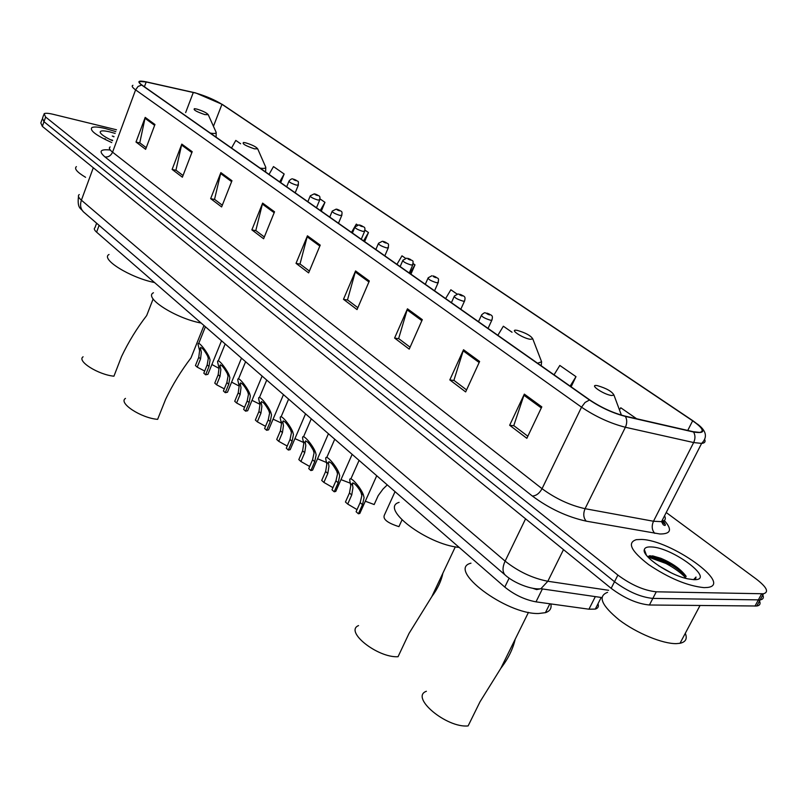 <?xml version="1.0" encoding="UTF-8"?>
<svg xmlns="http://www.w3.org/2000/svg" width="807" height="807" viewBox="0 0 807 807"><rect width="100%" height="100%" fill="white"/><g stroke="black" fill="none" stroke-linecap="round" stroke-linejoin="round"><path stroke-width="1.21" d="M597.997 603.777C598.965 606.501 598.068 608.266 595.294 609.093L588.949 609.204L535.999 601.851C524.832 599.783 514.432 594.86 504.799 587.082L96.598 232.154C94.258 230.076 93.723 228.573 94.984 227.655L96.638 223.216M666.047 563.508L647.829 556.88M42.055 119.486L40.834 122.957L42.337 126.366L611.161 588.333C624.537 598.29 637.288 603.848 649.423 604.998L756.815 606.007C760.234 605.391 760.951 603.384 758.943 599.994M43.699 114.836L42.468 118.326L43.992 121.716L614.52 581.726C627.937 591.652 640.718 597.21 652.843 598.411L760.123 599.894C763.563 599.298 764.249 597.291 762.151 593.871M644.329 549.587L644.319 549.587C641.474 556.114 669.628 575.25 687.836 578.851L693.677 579.658C717.141 580.798 672.524 547.136 650.997 546.934C647.083 546.763 644.864 547.64 644.319 549.567L646.437 555.216M105.465 128.555C98.494 126.891 93.975 126.568 91.897 127.587C89.486 130.421 96.104 135.415 111.77 142.577C96.104 135.415 89.486 130.421 91.897 127.587C93.975 126.568 98.494 126.891 105.465 128.555L115.815 131.622L105.465 128.555M641.242 539.449L636.35 539.661C626.918 542.657 631.024 550.979 648.646 564.607C669.134 578.316 687.604 585.983 704.077 587.637L707.557 587.456C733.553 584.55 670.314 539.701 641.242 539.449L636.35 539.661C626.918 542.657 631.024 550.979 648.646 564.607C669.134 578.316 687.604 585.983 704.077 587.637L707.557 587.456C733.553 584.55 670.314 539.701 641.242 539.449M195.93 93.098C206.108 96.124 214.783 99.866 221.955 104.315L692.648 420.81C702.292 427.569 704.602 431.442 699.568 432.421L693.142 431.684L624.991 416.079C612.927 412.932 601.245 407.585 589.947 400.06L142.082 85.128C139.419 83.222 138.693 82.011 139.883 81.487L146.188 81.971L195.93 93.098M195.667 92.926L145.875 81.779C138.31 80.286 136.908 81.366 141.649 85.017L589.483 400C601.064 407.717 613.038 413.184 625.415 416.422L693.576 432.017C706.054 433.974 705.883 430.262 693.052 420.861L222.349 104.426L195.667 92.926M650.099 555.72L677.587 567.664M42.468 118.326L43.992 121.716L614.52 581.726C627.937 591.652 640.718 597.21 652.843 598.411L760.123 599.894L756.815 606.007M116.49 129.776L53.312 114.342C48.541 113.202 45.474 112.98 44.103 113.686L45.636 117.045L617.89 575.098C631.356 584.994 644.147 590.563 656.273 591.803L763.442 593.77C769.172 592.156 766.882 587.325 756.583 579.285L666.219 512.516M422.313 319.653L409.22 349.138L394.593 338.052L407.454 308.809L422.313 319.653M479.62 361.486L465.649 391.909L449.812 379.905L463.531 349.744L479.62 361.486M541.81 406.879L526.85 438.302L509.651 425.269L524.328 394.119L541.81 406.879M274.541 211.797L263.607 238.761L251.865 229.864L262.638 203.112L274.541 211.797M231.972 180.728L221.622 206.935L210.657 198.633L220.866 172.617L231.972 180.728M192.197 151.696L182.382 177.197L172.123 169.42L181.797 144.11L192.197 151.696M154.954 124.51L145.623 149.325L136 142.032L145.199 117.388L154.954 124.51M369.334 280.987L357.037 309.585L343.479 299.306L355.574 270.94L369.334 280.987M320.218 245.136L308.627 272.887L296.028 263.344L307.437 235.805L320.218 245.136M512.042 332.252L503.356 326.22L497.848 335.298M571.114 386.815L575.986 376.657L559.826 365.44L554.046 374.811M636.582 418.732L620.775 407.767L619.453 409.875M364.613 241.606L368.466 232.547L364.986 230.136M357.562 224.971L356.321 224.104L351.499 232.386M321.297 211.152L324.959 202.335L320.016 198.895M280.695 182.594L284.165 174.009L273.482 166.585L269.044 174.403M240.627 143.767L235.805 140.418L231.71 147.701M457.055 294.061L450.871 289.774L445.615 298.57M410.904 274.158L414.98 264.847L413.194 263.607M405.528 258.28L401.977 255.819L396.953 264.343M296.028 263.344L300.275 264.171M309.394 271.061L300.012 263.97L307.437 235.805M343.479 299.306L347.767 300.083M357.844 307.699L347.494 299.881L355.574 270.94M136 142.032L140.035 143.01M146.238 147.691L139.772 142.809L145.199 117.388M172.123 169.42L176.208 170.358M183.028 175.512L175.946 170.166L181.797 144.11M210.657 198.633L214.803 199.541M222.308 205.21L214.541 199.339L220.866 172.617M251.865 229.864L256.061 230.741M264.323 236.986L255.799 230.54L262.638 203.112M509.651 425.269L514.029 425.793M527.839 436.234L513.766 425.602L524.328 394.119M449.812 379.905L454.159 380.531M466.567 389.912L453.897 380.329L463.531 349.744M394.593 338.052L398.92 338.758M410.087 347.202L398.648 338.557L407.454 308.809M414.98 264.847L409.885 273.442M368.466 232.547L363.594 240.89M324.959 202.335L320.288 210.435M284.165 174.009L279.676 181.888M575.986 376.657L570.125 386.119M112.627 140.257L110.609 139.732L112.576 140.408M115.149 133.417L109.833 131.904C103.256 130.381 100.038 130.542 100.189 132.368C101.026 134.476 105.122 137.251 112.466 140.68M113.999 136.544L112.254 136.03L113.898 136.817M76.393 166.625C73.992 168.623 77.058 172.194 85.582 177.308M112.254 136.03L113.958 136.645M83.091 356.795C76.534 360.981 98.121 374.66 113.928 376.203L121.514 356.603C128.444 342.017 136.837 328.338 146.692 315.537L149.789 307.568M204.877 114.604L208.246 114.705C206.854 112.919 203.082 111.053 196.928 109.116L194.477 108.663C192.964 109.732 196.434 111.709 204.877 114.604M109.026 254.487C100.129 258.976 130.179 277.689 154.54 282.541M125.468 398.406C117.953 402.895 141.084 418.087 157.627 419.347L165.697 399.132C172.627 384.677 181.061 370.938 190.987 357.905L194.86 348.251M254.407 148.821L257.695 148.841C256.233 146.874 252.268 144.877 245.792 142.859L243.583 142.466C241.797 143.626 245.409 145.734 254.407 148.821M153.451 292.759C143.212 297.551 175.533 318.321 201.114 323.042M358.55 625.586C344.185 631.316 377.505 657.977 398.043 656.727L409.028 633.414L431.836 596.605C437.606 588.817 441.288 581 442.892 573.182M530.118 339.273L532.812 338.96C530.925 335.712 525.74 332.857 517.237 330.376L516.853 330.315C508.763 328.903 522.2 338.042 530.118 339.273M399.092 502.368C379.189 508.067 426.691 544.453 459.193 547.428M426.389 691.276C409.633 697.117 446.483 728.227 468.121 725.917L480.024 701.767L500.854 668.277C508.128 658.815 512.909 649.131 515.199 639.215M611.514 395.501L613.976 395.127C612.099 391.526 606.592 388.369 597.452 385.655L597.2 385.615C588.364 384.041 603.364 394.462 611.514 395.501M470.975 563.175C446.221 569.147 505.928 614.581 538.622 613.512L545.431 612.664C550.021 611.151 551.817 608.226 550.818 603.908M607.57 592.338C597.523 596.121 601.407 605.341 619.241 619.988C636.491 633.112 662.739 643.966 676.367 643.633L680.008 643.29C685.738 642.029 687.503 638.7 685.294 633.313M658.603 565.727L671.293 572.889M685.95 576.057L685.9 575.996C680.573 568.965 672.201 563.064 660.812 558.283L652.702 555.902L647.628 556.386M694.787 579.658L695.997 577.045L693.606 579.658M695.997 577.045L695.644 578.811M647.809 556.85C656.686 557.546 677.315 568.148 686.273 578.488M649.534 555.761L658.865 558.585C669.457 562.993 678.566 568.955 686.192 576.47M219.111 368.456L211.908 364.502M239.185 386.079L231.619 382.135M259.925 404.267L252.006 400.343M281.381 423.05L273.089 419.166M303.573 442.458L294.928 438.625M326.542 462.512L317.544 458.759M350.309 483.201L340.988 479.61M365.309 501.208L374.176 504.546L378.19 495.629L383.043 489.012L387.269 484.896M401.977 519.98L398.93 526.638C387.471 522.986 382.619 519.153 384.364 515.138L395.037 491.645M197.221 367.155L195.445 365.541L198.764 357.289L199.601 350.611L198.149 344.861C197.19 339.101 206.985 351.539 209.306 357.471L210.062 359.962L208.983 366.489L205.614 374.801L203.818 373.167L207.177 364.865L208.307 358.389L207.5 355.857C203.878 349.391 201.528 346.828 200.429 348.19L201.336 352.165L200.55 358.893L197.221 367.155L204.675 371.038M208.448 373.026L207.903 374.357L205.614 374.801M216.599 384.788L214.763 383.113L218.172 374.761L219.06 368.012L217.678 362.373C216.639 356.341 226.797 369.061 229.127 375.154L229.864 377.666L228.724 384.263L225.274 392.676L223.418 390.992L226.858 382.579L228.058 376.042L227.261 373.49C223.539 366.832 221.118 364.239 219.998 365.712L220.846 369.606L220.008 376.415L216.599 384.788L224.285 388.853M228.048 390.81L227.463 392.242L225.274 392.676M236.612 402.996L234.726 401.281L238.226 392.807L239.175 385.988L237.873 380.48C236.744 374.155 247.275 387.168 249.615 393.433L250.341 395.975L249.141 402.632L245.59 411.167L243.664 409.411L247.204 400.897L248.465 394.3L247.678 391.718C243.855 384.868 241.374 382.246 240.224 383.829L241.021 387.632L240.123 394.522L236.612 402.996L244.561 407.273M248.314 409.189L247.678 410.733L245.59 411.167M257.322 421.839L255.365 420.054L258.956 411.479L259.965 404.579L258.744 399.213C257.524 392.585 268.469 405.891 270.809 412.347L271.525 414.909L270.244 421.647L266.603 430.282L264.615 428.477L268.247 419.842L269.588 413.174L268.812 410.571C264.867 403.52 262.315 400.857 261.135 402.572L261.882 406.284L260.923 413.245L257.322 421.839L265.523 426.328M269.276 428.204L268.58 429.859L266.603 430.282M278.738 441.328L276.72 439.482L280.412 430.787L281.482 423.806L280.342 418.611C279.02 411.651 290.409 425.259 292.749 431.927L293.445 434.509L292.094 441.308L288.351 450.064L286.293 448.198L290.026 439.452L291.438 432.713L290.681 430.081C286.616 422.818 283.983 420.114 282.783 421.97L283.459 425.582L282.44 432.623L278.738 441.328L287.211 446.049M290.954 447.885L290.197 449.65L288.351 450.064M300.92 461.503L298.822 459.597L302.615 450.79L303.755 443.729L302.706 438.695C301.263 431.402 313.126 445.323 315.466 452.202L316.152 454.805L314.72 461.685L310.866 470.552L308.738 468.615L312.581 459.758L314.074 452.939L313.328 450.296C309.131 442.811 306.418 440.057 305.187 442.054L305.813 445.555L304.723 452.687L300.92 461.503L309.666 466.476M313.409 468.262L312.591 470.158L310.866 470.552M323.889 482.404L321.711 480.427L325.625 471.5L326.835 464.358L325.877 459.516C324.303 451.87 336.67 466.093 339.011 473.225L339.686 475.837L338.173 482.788L334.199 491.786L331.99 489.778L335.954 480.79L337.528 473.911L336.791 471.238C332.464 463.511 329.67 460.726 328.399 462.875L328.963 466.254L327.803 473.467L323.889 482.404L332.928 487.64M336.67 489.385L335.783 491.402L334.199 491.786M347.696 504.062L345.446 502.015L349.471 492.966L350.763 485.743L349.895 481.093C348.17 473.094 361.102 487.64 363.432 495.014L364.088 497.657L362.484 504.678L358.389 513.797L356.099 511.709L360.174 502.6L361.849 495.649L361.132 492.956C359.065 487.589 351.348 479.55 352.467 484.462L352.962 487.71L351.731 495.004L347.696 504.062L357.047 509.6M360.79 511.275L359.821 513.434L358.389 513.797M99.12 225.355L96.598 232.154M509.156 578.115L504.799 587.082M542.385 588.939L535.999 601.851M595.334 596.615L588.949 609.204M42.337 126.366L45.636 117.045M754.979 606.118L761.616 593.861M649.423 604.998L656.273 591.803M611.161 588.333L617.89 575.098M665.321 524.298L661.609 521.524M79.268 194.558C77.664 195.677 78.37 197.554 81.396 200.186L93.299 167.755M84.19 212.503L83.323 211.757C80.508 208.71 79.863 204.857 81.396 200.186L505.121 561.117C518.346 571.588 532.59 578.306 547.842 581.262L563.498 549.628M601.881 597.563L540.892 588.727L547.842 581.262L608.609 590.3M505.878 575.613L504.96 574.836C502.337 571.729 502.398 567.16 505.121 561.117L525.579 518.83M78.491 196.484C77.028 208.942 81.063 208.125 83.323 211.757L504.96 574.836C513.928 583.249 532.418 590.119 540.892 588.727L536.645 589.594L532.62 588.242M221.955 104.315L213.441 126.316M664.332 520.505C672.423 529.584 670.95 534.073 659.894 533.982L586.225 521.151C567.25 516.984 549.285 508.612 532.338 496.033L104.95 156.931C98.434 151.252 100.209 148.952 110.297 150.052M693.576 432.017C695.382 435.175 695.412 438.685 693.657 442.549L653.478 521.251L661.548 521.645C665.129 520.949 666.138 518.992 664.564 515.754M589.483 400L585.045 402.481L581.524 407.172L135.596 89.88L138.037 86.48L141.649 85.017M625.415 416.422C627.16 419.65 627.15 423.272 625.385 427.266C610.243 423.362 595.627 416.664 581.524 407.172L542.052 488.689C555.62 498.645 569.954 505.313 585.065 508.692L653.478 521.251C651.441 526.093 651.885 530.128 654.79 533.356M110.156 146.965C108.582 147.883 109.389 149.618 112.566 152.17L135.596 89.88C132.308 87.499 131.41 85.966 132.903 85.3M704.531 439.19C705.782 441.681 704.814 443.093 701.626 443.416L693.657 442.549L625.385 427.266L585.065 508.692C583.027 513.706 583.411 517.852 586.225 521.151M104.95 156.931C108.36 157.325 110.902 155.731 112.566 152.17L542.052 488.689C539.409 493.4 536.171 495.851 532.338 496.033M692.648 420.81L687.746 430.444M193.317 92.442L185.64 112.597M146.188 81.971L144.413 86.773M319.824 246.074L307.104 236.784M274.178 212.715L262.336 204.06M231.619 181.615L220.573 173.535M191.864 152.563L181.535 145.008M154.631 125.347L144.947 118.266M368.92 281.956L355.221 271.949M421.869 320.651L407.081 309.848M479.146 362.514L463.127 350.803M541.305 407.949L523.884 395.218M105.455 138.905L104.638 138.713M210.254 133.074C214.168 133.76 216.145 133.538 216.185 132.419L215.731 131.43M260.086 168.108C263.798 168.693 265.685 168.411 265.775 167.281L265.231 166.04M537.573 363.231L541.598 361.788L540.357 358.56M298.429 184.914L296.492 185.136C291.519 183.532 289.027 182.16 289.037 181.02C290.782 179.083 292.134 178.438 293.072 179.073M294 179.325C292.951 179.366 293.587 179.8 295.887 180.637C296.926 180.607 296.29 180.163 294 179.325M319.794 199.783L317.897 200.035C312.793 198.401 310.261 196.989 310.292 195.798L314.306 193.831M315.305 194.104C314.276 194.154 314.932 194.608 317.262 195.455C318.281 195.395 317.625 194.951 315.305 194.104M341.896 215.156L340.019 215.449C334.794 213.774 332.202 212.322 332.262 211.081L336.257 209.094M337.336 209.376C336.317 209.457 336.993 209.921 339.354 210.778C340.362 210.698 339.686 210.224 337.336 209.376M364.764 231.054L362.918 231.397C357.551 229.682 354.909 228.179 354.999 226.898L358.954 224.881M360.124 225.173C359.135 225.284 359.831 225.768 362.222 226.626C363.211 226.525 362.514 226.041 360.124 225.173M388.429 247.527L386.624 247.91C381.116 246.155 378.422 244.602 378.533 243.26L382.437 241.232M383.718 241.535C382.75 241.666 383.466 242.171 385.897 243.038C386.866 242.907 386.139 242.403 383.718 241.535M412.952 264.585L411.187 265.009C405.528 263.213 402.764 261.609 402.915 260.217L406.768 258.169M408.171 258.482C407.212 258.643 407.959 259.158 410.41 260.036C411.368 259.874 410.622 259.36 408.171 258.482M438.372 282.268L436.637 282.743C430.827 280.897 428.003 279.242 428.184 277.779L431.967 275.722M433.5 276.044C432.562 276.236 433.339 276.771 435.83 277.658C436.758 277.467 435.982 276.932 433.5 276.044M463.047 301.132C457.065 299.236 454.18 297.531 454.391 295.998L458.083 293.94C463.975 296.209 466.224 295.806 464.428 301.213L463.047 301.132M459.778 294.262C458.87 294.484 459.677 295.039 462.199 295.937C463.107 295.715 462.3 295.15 459.778 294.262M464.731 300.608L460.807 309.252M490.454 320.218C484.301 318.271 481.345 316.505 481.587 314.901C483.575 313.126 484.775 312.44 485.189 312.844C491.675 315.214 493.531 314.831 491.766 320.288L490.454 320.218M487.045 313.166C486.167 313.429 487.004 314.004 489.556 314.912C490.444 314.649 489.607 314.064 487.045 313.166M492.099 319.643L488.043 328.409M199.036 348.301L200.812 349.885M207.5 355.857L209.306 357.471M207.177 364.865L208.983 366.489M198.764 357.289L200.55 358.893M218.505 365.682L220.351 367.316M227.261 373.49L229.127 375.154M226.858 382.579L228.724 384.263M218.172 374.761L220.008 376.415M238.64 383.638L240.536 385.343M247.678 391.718L249.615 393.433M247.204 400.897L249.141 402.632M238.226 392.807L240.123 394.522M259.45 402.219L261.418 403.974M268.812 410.571L270.809 412.347M268.247 419.842L270.244 421.647M258.956 411.479L260.923 413.245M280.987 421.436L283.025 423.251M290.681 430.081L292.749 431.927M290.026 439.452L292.094 441.308M280.412 430.787L282.44 432.623M303.291 441.338L305.399 443.225M313.328 450.296L315.466 452.202M312.581 459.758L314.72 461.685M302.615 450.79L304.723 452.687M326.391 461.957L328.58 463.904M336.791 471.238L339.011 473.225M335.954 480.79L338.173 482.788M325.625 471.5L327.803 473.467M350.339 483.332L352.609 485.35M361.132 492.956L363.432 495.014M360.174 502.6L362.484 504.678M349.471 492.966L351.731 495.004M601.195 597.462L595.294 609.093M662.486 519.809C665.987 524.913 666.239 526.557 663.253 524.752L661.548 521.645L701.626 443.416C707.82 437.192 706.407 430.726 697.399 424.028M763.442 593.77L760.123 599.894M139.883 81.487L139.45 82.657M100.542 133.094L100.189 132.368M146.692 315.537L153.128 298.963M208.246 114.705L216.185 132.419L216.094 137.17M190.987 357.905L203.969 325.514M257.695 148.841L265.775 167.281L265.624 172.002M431.836 596.605L455.319 546.833M532.812 338.96L541.598 361.788L541.204 365.783M500.844 668.277L528.474 612.352M613.976 395.127L621.41 415.141M545.431 612.664L549.86 603.777M680.008 643.29L700.012 605.532M660.812 558.283L658.865 558.585M286.687 186.81L288.876 181.414M295.191 192.792L298.257 185.297C298.398 179.87 299.377 182.564 293.819 179.225M307.86 201.7L310.11 196.222M316.485 207.762L319.612 200.186C320.591 194.78 319.168 196.575 315.113 193.993M329.76 217.093L332.07 211.535M338.486 223.236L341.694 215.59C342.723 210.153 341.411 211.938 337.144 209.255M352.407 233.021L354.787 227.382M361.264 239.255L364.542 231.528C365.672 226.111 364.26 227.725 359.922 225.052M375.85 249.514L378.312 243.785M384.828 255.829L388.197 248.021C388.873 242.443 389.075 244.743 383.507 241.404M400.141 266.592L402.673 260.772M409.25 272.998L412.69 265.12C413.456 259.43 413.648 261.811 407.938 258.341M425.309 284.286L427.922 278.375M434.559 290.792L438.09 282.833C439.008 277.144 438.947 279.303 433.258 275.903M451.416 302.645L454.109 296.633M478.501 321.69L481.285 315.587M200.782 347.303L200.429 348.19M207.903 374.357L221.522 340.776M198.673 343.54L205.402 326.764M220.382 364.764L219.998 365.712M227.463 392.242L241.485 358.126M218.253 360.961L225.173 343.953M240.637 382.821L240.224 383.829M247.678 410.733L262.114 376.072M238.489 378.967L245.6 361.718M261.589 401.483L261.135 402.572M268.58 429.859L283.459 394.633M259.42 397.589L266.734 380.087M283.267 420.81L282.783 421.97M290.197 449.65L305.55 413.84M281.088 416.866L288.613 399.112M305.722 440.814L305.187 442.054M312.591 470.158L328.439 433.732M303.513 436.829L311.27 418.813M328.984 461.543L328.399 462.875M335.783 491.402L352.145 454.351M326.754 457.519L334.744 439.22M353.103 483.04L352.467 484.462M359.821 513.434L376.738 475.737M350.843 478.965L359.085 460.383"/></g></svg>
